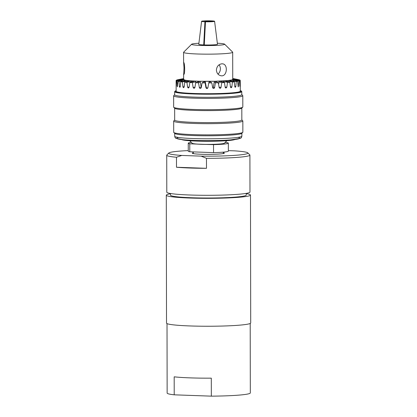 <?xml version="1.0" encoding="UTF-8"?>
<svg xmlns="http://www.w3.org/2000/svg" width="417" height="417" viewBox="0 0 417 417"><rect width="100%" height="100%" fill="white"/><g stroke="black" fill="none" stroke-linecap="round" stroke-linejoin="round"><path stroke-width="0.63" d="M246.249 193.373L246.254 195.062A37.864 2.888 179.9 0 1 191.638 197.747A37.864 2.888 179.9 0 1 170.522 195.192L170.522 193.509M206.483 168.317A41.591 3.169 179.9 0 1 176.495 167.243L176.48 157.251L181.776 155.442L201.156 156.135L206.462 158.324L206.483 168.317L176.495 167.243M201.156 156.135A39.589 3.018 179.9 0 0 247.787 152.857A39.589 3.018 179.9 0 0 234.854 150.871L228.354 150.636M176.48 157.251A41.591 3.169 179.9 0 1 166.727 155.228A41.591 3.169 179.9 0 1 166.847 154.983L168.843 152.992A39.589 3.018 179.9 0 1 188.265 150.589M247.787 152.857L249.788 154.843A41.591 3.169 179.9 0 1 249.913 155.082L249.976 192.055A41.591 3.169 179.9 0 1 208.391 195.302A41.591 3.169 179.9 0 1 166.79 192.201L166.727 155.228M249.913 155.082A41.591 3.169 179.9 0 1 206.462 158.324M181.776 155.442A39.589 3.018 179.9 0 1 168.843 152.992M223.298 152.695A16.034 1.22 179.9 0 1 224.351 153.128A16.034 1.22 179.9 0 1 208.318 154.379A16.034 1.22 179.9 0 1 192.279 153.185A16.034 1.22 179.9 0 1 193.332 152.747M226.905 140.675L224.346 143.229A16.096 1.225 179.9 0 1 206.801 144.386L206.436 144.433A15.95 1.215 179.9 0 1 196.86 144.089L196.496 144.016A16.096 1.225 179.9 0 1 192.253 143.286L189.683 140.743M196.86 144.089L189.756 143.776A20.042 1.527 179.9 0 1 188.255 143.198A20.042 1.527 179.9 0 1 191.335 142.379M225.086 142.489L226.838 142.551A20.042 1.527 179.9 0 1 228.344 143.13A20.042 1.527 179.9 0 1 213.535 144.631L206.436 144.433M184.017 67.976L183.652 62.441C184.867 62.623 185.112 74.81 183.709 74.45L184.017 67.976M217.961 74.09A6.015 4.988 96.4 0 0 219.05 64.833M216.392 70.025C216.819 66.381 218.623 64.312 221.797 63.811L222.47 63.827C228.313 64.129 227.197 76.853 221.13 75.779C218.284 75.201 216.704 73.283 216.392 70.025M204.382 81.534L202.083 82.874L201.26 87.685L200.629 88.44L199.988 88.435L199.383 87.805L198.518 82.811L198.836 81.44L195.672 82.738L194.901 87.534L194.426 88.232L193.629 88.216L193.128 87.471L192.373 82.618L193.582 81.252L189.808 82.498L189.125 87.283L188.348 88.065L187.572 87.195L186.92 82.331L189.198 80.997L184.747 82.175L184.178 86.945L183.6 87.716L182.964 87.085L182.391 81.961L185.523 80.669L180.707 81.774L180.18 86.991L179.821 87.299L179.399 86.658L178.992 81.529L182.792 80.299L185.252 80.241A1.001 0.464 87.6 0 1 185.502 80.658L199.639 81.247L214.885 81.263L227.573 80.596L232.118 79.887L232.743 79.36M185.44 80.663L186.284 80.622M182.792 80.299L183.855 80.257M182.844 80.299L183.688 80.257M182.776 80.283L177.871 81.315L177.35 86.83L176.871 81.049L181.213 79.882L183.855 79.866A1.001 0.271 88.7 0 1 183.996 80.252M181.213 79.882L182.37 79.855M181.27 79.882L182.177 79.855M181.223 79.866L176.36 80.82L176.271 85.574C176.214 86.6 176.172 86.548 176.146 85.422L176.12 80.538L180.811 79.449L183.516 79.475L183.548 79.861M176.271 85.574C176.214 86.6 176.172 86.548 176.146 85.422L176.276 85.422M180.811 79.449L176.24 80.309A32.073 2.445 179.9 0 0 176.115 80.523L176.136 91.313A32.073 2.445 179.9 0 0 208.213 93.7A32.073 2.445 179.9 0 0 240.281 91.203L240.26 80.408L235.522 79.501L240.14 80.622L240.062 85.506C239.989 86.632 239.895 86.679 239.78 85.657L239.608 80.898L234.698 79.934L238.863 81.127L238.258 86.908L237.591 81.388L232.717 80.345L236.246 81.602L235.834 86.475L235.271 87.372L234.776 86.606L234.281 81.841L229.668 80.721L232.405 82.024L231.847 86.892L231.487 87.638L230.867 87.706L230.465 87.007L229.835 82.232L225.675 81.039L227.505 82.384L226.822 87.242L225.899 88.107L225.216 87.481L224.445 82.545L220.921 81.289C220.64 81.602 220.828 81.982 221.479 82.425L221.755 82.655L220.989 87.502L220.504 88.232L219.895 88.347L219.154 87.565L218.341 82.764L215.605 81.461L214.593 87.669L213.963 88.446L213.306 88.461L212.691 87.851L211.794 82.889L209.97 81.544L208.828 82.67L207.822 88.018M180.869 79.449L182.01 79.439M176.761 80.205L181.609 79.016L183.631 79.053M181.645 79.006L182.797 79.027M181.614 79.011L177.512 79.803A32.073 2.445 179.9 0 0 176.766 80.033M178.789 79.538L183.631 78.605M183.516 79.475L185.252 80.205L187.655 80.549M187.655 80.585A1.001 0.641 86.3 0 1 188.067 81.174M189.162 81.007L190.955 80.846M190.955 80.882A1.001 0.787 84.4 0 1 191.518 81.701L191.533 81.81M193.676 81.268L195.01 81.08M195.01 81.117A1.001 0.897 81.1 0 1 195.646 81.93L195.766 82.681M199.118 81.362L198.836 81.445A27.355 2.085 179.9 0 1 198.826 81.44L199.639 81.247M199.639 81.284A1.001 0.97 73.2 0 1 200.327 82.086L201.192 87.09A1.001 0.97 -106.8 0 0 201.307 87.414M204.257 81.534L204.622 81.378A1.001 0.97 73.2 0 1 204.643 81.372L204.643 81.336M207.921 87.732C207.265 88.805 206.608 88.805 205.946 87.726L205.091 82.665L204.377 81.544L204.643 81.372A1.001 1.001 27.3 0 1 205.352 82.159L206.243 87.153A1.001 1.001 -152.7 0 0 207.927 87.706M209.011 82.217L209.188 81.878A1.001 1.001 27.3 0 1 209.798 81.378L209.798 81.341M212.701 87.878A1.001 0.985 113.9 0 0 213.327 87.106L214.187 82.102A1.001 0.985 -66.1 0 1 214.885 81.305L214.885 81.263M218.623 84.422L219.019 81.956A1.001 0.928 -79.3 0 1 219.681 81.148L219.681 81.112M223.34 82.045L223.382 81.742A1.001 0.829 -83.6 0 1 223.971 80.924L223.971 80.888M227.098 81.336A1.001 0.698 -85.9 0 1 227.573 80.637L227.573 80.596M230.028 80.752A1.001 0.532 -87.3 0 1 230.33 80.299L230.33 80.262M231.935 80.319A1.001 0.344 -88.5 0 1 232.118 79.928L232.118 79.887M232.785 79.918L232.858 79.496M185.482 80.679L186.404 80.622M189.094 80.992L189.844 80.94M189.182 80.997L189.907 80.934M208.974 82.285L208.828 82.67M215.73 81.456A27.355 2.085 179.9 0 1 215.725 81.456L214.885 81.305M221.031 81.284A27.355 2.085 179.9 0 1 221.026 81.284L219.681 81.148M225.785 81.044L223.971 80.924M229.772 80.721L227.573 80.637M232.775 80.335A27.355 2.085 179.9 0 1 232.769 80.335L230.33 80.299M234.729 79.923L232.118 79.928M235.303 79.496L232.858 79.538M239.775 85.506L240.062 85.506C239.989 86.632 239.895 86.679 239.78 85.657M240.02 80.111A32.073 2.445 179.9 0 0 239.504 79.882L235.105 79.058L240.025 80.34M234.907 79.063L232.738 79.136M233.551 78.641L238.112 79.532A32.073 2.445 179.9 0 1 238.508 79.616L238.508 79.689M233.583 78.646L238.508 79.616M233.358 78.651L232.738 78.677M232.738 78.589L233.103 78.662M239.608 80.898A32.073 2.445 179.9 0 1 238.863 81.127M237.591 81.388A32.073 2.445 179.9 0 1 236.246 81.602M234.281 81.841A32.073 2.445 179.9 0 1 232.405 82.024M229.835 82.232A32.073 2.445 179.9 0 1 227.505 82.384M224.445 82.545A32.073 2.445 179.9 0 1 221.755 82.655M218.341 82.764A32.073 2.445 179.9 0 1 215.422 82.832M211.794 82.889A32.073 2.445 179.9 0 1 208.766 82.91M205.091 82.905A32.073 2.445 179.9 0 1 202.083 82.874M180.848 79.439L181.812 79.439M198.518 82.811A32.073 2.445 179.9 0 1 195.672 82.738M176.871 81.049A32.073 2.445 179.9 0 1 176.36 80.82M192.373 82.618A32.073 2.445 179.9 0 1 189.808 82.498M178.992 81.529A32.073 2.445 179.9 0 1 177.871 81.315M186.92 82.331A32.073 2.445 179.9 0 1 184.747 82.175M217.34 43.227A16.539 1.261 179.9 0 1 224.612 44.166L232.623 52.099A24.556 1.871 179.9 0 1 232.691 52.24L232.743 79.423A24.556 1.871 179.9 0 1 232.488 79.694A24.556 1.871 179.9 0 1 231.221 80.074A24.556 1.871 179.9 0 1 228.954 80.429A24.556 1.871 179.9 0 1 225.774 80.742A24.556 1.871 179.9 0 1 221.828 80.997A24.556 1.871 179.9 0 1 217.283 81.19A24.556 1.871 179.9 0 1 212.342 81.305A24.556 1.871 179.9 0 1 207.218 81.336A24.556 1.871 179.9 0 1 202.141 81.289A24.556 1.871 179.9 0 1 197.324 81.164A24.556 1.871 179.9 0 1 192.982 80.961A24.556 1.871 179.9 0 1 189.308 80.695A24.556 1.871 179.9 0 1 186.456 80.377A24.556 1.871 179.9 0 1 184.554 80.017A24.556 1.871 179.9 0 1 183.683 79.631A24.556 1.871 179.9 0 1 183.631 79.506L183.621 74.096M182.391 81.961A32.073 2.445 179.9 0 1 180.707 81.774M207.056 21.392L209.574 21.335M209.537 21.335L205.477 21.767L204.262 44.947A9.346 0.714 179.9 0 0 217.471 44.27A9.346 0.714 179.9 0 0 217.471 44.265L214.599 21.298L209.537 21.335M207.166 21.502L206.691 21.35M209.574 21.288L214.583 21.298M204.257 20.991L207.056 21.225M224.612 44.166A16.539 1.261 179.9 0 1 208.13 45.552A16.539 1.261 179.9 0 1 191.638 44.223A16.539 1.261 179.9 0 1 193.295 43.759A16.539 1.261 179.9 0 1 198.909 43.259M203.725 44.927L204.935 21.747A6.516 0.495 179.9 0 1 201.573 21.314L198.779 44.301A9.346 0.714 179.9 0 0 203.725 44.927L204.267 44.843M214.599 21.298A6.516 0.495 179.9 0 1 205.477 21.767M204.935 21.747L207.166 21.397M206.691 21.267L203.793 20.939A6.516 0.495 179.9 0 0 201.573 21.314M204.262 20.913A6.516 0.495 179.9 0 1 210.799 20.85A6.516 0.495 179.9 0 1 214.578 21.251M232.691 52.24A24.556 1.871 179.9 0 1 208.14 54.158A24.556 1.871 179.9 0 1 183.584 52.328A24.556 1.871 179.9 0 1 183.657 52.182L191.638 44.223M240.275 90.557A33.172 2.528 179.9 0 1 241.281 91.005A33.172 2.528 179.9 0 1 208.213 93.789A33.172 2.528 179.9 0 1 175.13 91.12A33.172 2.528 179.9 0 1 176.136 90.666M241.281 91.005L241.683 91.401A33.574 2.559 179.9 0 1 241.782 91.599A33.574 2.559 179.9 0 1 208.213 94.216A33.574 2.559 179.9 0 1 174.634 91.714A33.574 2.559 179.9 0 1 174.733 91.521L175.13 91.12M241.782 91.599L241.787 94.695A33.574 2.559 179.9 0 1 208.219 97.312A33.574 2.559 179.9 0 1 174.64 94.815L174.634 91.714M241.787 94.596L242.689 95.493A34.575 2.638 179.9 0 1 242.793 95.696A34.575 2.638 179.9 0 1 208.219 98.391A34.575 2.638 179.9 0 1 173.639 95.816A34.575 2.638 179.9 0 1 173.738 95.613L174.64 94.716M242.793 95.696L242.814 106.987A34.575 2.638 179.9 0 1 242.71 107.19A34.575 2.638 179.9 0 1 208.239 109.681A34.575 2.638 179.9 0 1 173.759 107.31A34.575 2.638 179.9 0 1 173.66 107.106L173.639 95.816M242.71 107.19L241.714 108.185A33.574 2.559 179.9 0 1 208.239 110.604A33.574 2.559 179.9 0 1 174.759 108.3L173.759 107.31M241.813 108.086L241.834 119.981A33.574 2.559 179.9 0 1 208.26 122.598A33.574 2.559 179.9 0 1 174.681 120.096L174.66 108.201M241.834 119.882L242.736 120.774A34.575 2.638 179.9 0 1 242.835 120.977A34.575 2.638 179.9 0 1 208.265 123.672A34.575 2.638 179.9 0 1 173.68 121.097A34.575 2.638 179.9 0 1 173.785 120.894L174.681 119.997M242.835 120.977L242.856 132.168A34.575 2.638 179.9 0 1 242.757 132.371A34.575 2.638 179.9 0 1 208.281 134.863A34.575 2.638 179.9 0 1 173.806 132.491A34.575 2.638 179.9 0 1 173.701 132.288L173.68 121.097M242.757 132.371L241.756 133.367A33.574 2.559 179.9 0 1 208.286 135.786A33.574 2.559 179.9 0 1 174.806 133.482L173.806 132.491M226.447 140.169A27.532 2.101 179.9 0 1 190.136 140.232M234.901 139.492A26.928 2.054 179.9 0 1 208.297 141.28A26.928 2.054 179.9 0 1 181.682 139.586M213.535 144.631L213.551 152.622L189.771 151.772L189.756 143.776M189.771 151.772A20.042 1.527 179.9 0 1 188.265 151.194L188.255 143.198M228.344 143.13L228.354 151.121A20.042 1.527 179.9 0 1 213.551 152.622M246.249 193.66A42.091 3.206 179.9 0 1 250.481 195.052L250.706 322.966A42.091 3.206 179.9 0 1 222.668 326.037A42.091 3.206 179.9 0 1 166.519 323.112L166.294 195.203A42.091 3.206 179.9 0 1 170.522 193.79M250.481 195.052A42.091 3.206 179.9 0 1 222.443 198.127A42.091 3.206 179.9 0 1 166.294 195.203M174.186 376.832A41.591 3.169 -0.1 0 0 211.299 378.162L211.33 396.15L174.217 394.821L174.186 376.832M174.217 394.821A41.591 3.169 179.9 0 1 167.139 393.064L167.019 323.608M250.205 323.462L250.325 392.918A41.591 3.169 179.9 0 1 211.33 396.15M206.801 144.386A16.096 1.225 179.9 0 1 196.496 144.016M179.367 86.408L180.3 86.366M179.706 81.32L182.901 81.19M177.074 85.928L177.621 85.918M177.652 80.851L180.087 80.794M176.938 80.361L178.575 80.345M177.585 79.861L178.424 79.871M183.006 81.748L186.905 81.492M182.917 86.835L184.205 86.752M187.405 82.107L191.518 81.701M187.572 87.195L189.156 87.038M192.711 82.389L195.646 81.93M193.128 87.471L194.958 87.184M198.695 82.576L200.327 82.086M199.347 87.648L201.192 87.09M205.091 82.665L205.352 82.159M205.946 87.726L206.243 87.153M215.313 82.597L214.187 82.102M214.593 87.669L213.327 87.106M221.479 82.425L219.019 81.956M220.989 87.502L219.087 87.143M227.072 82.154L223.382 81.742M226.822 87.242L225.138 87.054M231.836 81.81L227.682 81.508M231.847 86.892L230.439 86.793M235.569 81.393L232.097 81.232M235.834 86.475L234.761 86.428M238.102 80.929L235.376 80.856M238.613 86.006L237.919 85.991M239.332 80.439L237.388 80.418M239.196 79.939L238.055 79.949M237.706 79.459L237.356 79.465M241.855 133.268L241.86 136.166A33.574 2.559 179.9 0 1 208.292 138.788A33.574 2.559 179.9 0 1 174.713 136.286L174.707 133.388M238.018 137.365A31.572 2.408 179.9 0 1 208.292 140.633A31.572 2.408 179.9 0 1 178.559 137.469M196.808 144.084L206.467 144.433M181.676 78.995L182.62 79.021M198.56 81.445L199.284 81.336M215.354 81.388L215.078 81.336M216.668 37.832L217.471 44.27M183.584 52.328L183.6 62.534M241.86 136.166C241.615 137.454 241.109 138.178 240.343 138.35L230.57 139.903C224.242 140.373 216.725 140.618 208.015 140.638C197.809 140.633 189.485 140.331 183.037 139.731L176.047 138.366C175.453 138.277 175.004 137.579 174.713 136.286M193.332 151.897L193.332 153.618M223.298 152.148L223.298 153.565"/></g></svg>
